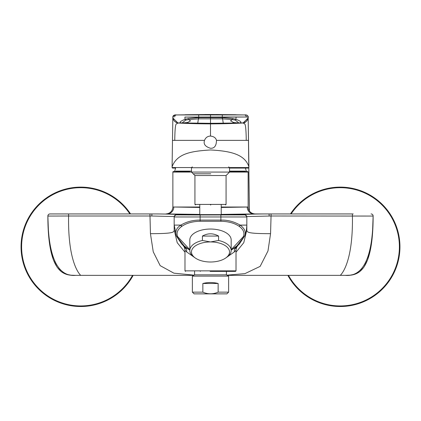 <?xml version="1.0" encoding="UTF-8"?>
<svg xmlns="http://www.w3.org/2000/svg" width="421" height="421" viewBox="0 0 421 421"><rect width="100%" height="100%" fill="white"/><g stroke="black" fill="none" stroke-linecap="round" stroke-linejoin="round"><path stroke-width="0.63" d="M399.95 246.811A59.687 59.687 0 0 0 290.437 213.942A59.687 59.687 0 0 1 399.95 246.811A59.687 59.687 0 0 1 287.838 275.36M226.956 275.15L244.927 273.639L260.146 266.382L267.988 250.948L270.556 233.671L271.061 215.999L373.101 216.057C372.701 271.808 355.429 276.255 345.109 275.36L345.457 275.36C357.097 275.623 373.106 273.634 373.132 216.026A2.079 2.079 -90 0 0 371.054 213.942L371.054 213.942A2.079 2.079 0 0 1 373.132 216.026L372.48 233.829L370.575 248.885L367.633 259.778L363.891 267.182L359.576 271.766L354.914 274.213L350.125 275.187L345.452 275.36L227.314 275.36M47.905 216.057L47.868 216.026A2.079 2.079 0 0 1 49.946 213.942A2.079 2.079 90 0 0 47.868 216.026L48.52 233.829L50.425 248.885L53.367 259.778L57.109 267.182L61.424 271.766L66.086 274.213L70.875 275.187L75.548 275.36L193.686 275.36M199.775 214.473L176.241 214.473C178.625 214.415 163.843 213.857 151.944 213.942L68.586 213.942L68.586 215.999L47.899 216.057C48.299 271.808 65.571 276.255 75.891 275.36L80.737 275.36C80.743 275.36 67.792 264.814 68.586 215.999L151.813 216.005L174.168 216.552L174.168 216.968L174.168 216.552L176.241 214.473L176.241 214.889L200.117 214.968L200.117 221.267L220.883 221.267C228.387 221.43 234.455 223.098 239.081 226.266L239.17 226.33C243.438 229.429 244.833 232.86 243.343 236.618L231.176 249.7M48.52 233.829L50.425 248.885L48.52 233.829M372.48 233.829L370.575 248.885L372.48 233.829M49.946 213.942L68.586 213.942M133.162 275.36A59.687 59.687 0 0 1 21.05 246.811A59.687 59.687 0 0 1 130.563 213.942M194.044 275.15L173.905 273.171L160.169 265.646L153.249 251.821L150.444 233.671L149.939 213.942M195.097 257.863L186.656 251.926L184.982 250.279L184.982 270.861L236.018 270.861L236.018 250.279L234.344 251.926L225.903 257.863M210.868 271.382L235.502 271.382L210.868 271.382M210.132 271.382L210.5 271.382M226.419 271.382L226.419 274.839L228.629 276.118L228.629 292.142L226.898 293.874L194.102 293.874L192.371 292.142L202.854 292.142L202.854 283.491C207.953 282.196 213.047 282.196 218.146 283.491L218.146 292.142L228.629 292.142M194.581 271.382L194.581 274.839L192.371 276.118L192.371 292.142M186.424 249.39L182.835 245.243M189.824 249.7L177.657 236.618A1.384 1.147 156.9 0 1 176.383 235.986L185.203 247.243L189.824 250.069L181.783 244.196L176.383 235.986L174.168 224.861L174.168 229.771L177.225 242.691L184.982 252.216M177.657 236.618C176.167 232.86 177.562 229.429 181.83 226.33A1.384 0.937 55.3 0 1 180.804 225.156C176.42 227.872 174.947 231.482 176.383 235.986L174.168 225.098L180.893 225.093C186.535 221.714 192.939 220.046 200.117 220.088L220.883 220.088C227.514 219.899 233.923 221.567 240.107 225.093L240.202 225.156C244.743 228.556 246.217 232.166 244.617 235.986L239.275 244.138L231.176 250.069L235.976 247.111L244.617 235.986C246.101 232.45 246.843 228.819 246.832 225.098L246.832 229.771C246.832 232.239 246.911 233.66 270.556 233.671M189.824 250.506L189.824 239.933A20.676 10.899 0 0 1 210.5 229.04A20.676 10.899 0 0 1 231.176 239.933L231.176 250.506A20.676 10.899 180 0 0 218.578 240.47L210.5 241.943L202.422 240.47A20.676 10.899 180 0 0 189.824 250.506A20.676 10.899 180 0 0 193.797 256.926A20.676 10.899 180 0 0 194.497 257.405M226.503 257.405A20.676 10.899 180 0 0 227.203 256.926A20.676 10.899 180 0 0 231.176 250.506M239.17 226.33L240.202 225.156L246.832 225.098L240.107 225.093L239.081 226.266M238.165 245.243L234.571 249.39M352.44 218.525L352.414 215.999C353.208 264.814 340.257 275.36 340.263 275.36L345.109 275.36M221.225 207.469L248.132 207.016C248.543 211.221 250.848 213.526 255.052 213.942L269.056 213.942C256.621 213.857 241.912 214.452 244.759 214.473L221.225 214.473M248.132 207.016L248.132 172.068L229.529 172.068L229.529 167.742L191.471 167.742L192.334 166.879M199.775 207.016L172.868 207.016L172.868 172.068A0.521 0.521 -90 0 1 173.389 171.552L172.868 172.068L191.471 172.068L191.471 167.742M199.775 214.394L167.032 213.942A6.92 6.752 90 0 0 173.784 207.016L199.775 207.469M247.611 171.552L247.611 171.552A0.521 0.521 90 0 1 248.132 172.068L247.611 171.552L229.529 171.552M189.703 171.552L173.389 171.552M248.332 168.09A0.521 0.516 -90 0 0 248.848 167.563L248.332 168.09L229.529 168.09L245.343 168.09M175.657 168.09L172.668 168.09A0.521 0.516 90 0 1 172.152 167.563L191.487 167.563M248.916 167.29L248.511 140.372L216.468 140.372C216.399 145.813 214.41 148.45 210.5 148.271C205.232 146.661 203.243 144.029 204.532 140.372L172.489 140.372L172.842 117.054C173.152 120.538 175.047 122.5 178.52 122.937L182.104 123C178.72 122.721 179.709 121.49 185.077 119.296L188.234 118.543L198.623 117.606L210.5 117.596L222.377 117.606L232.766 118.543L235.923 119.296L235.307 120.106L232.266 119.538L230.54 120.827L234.602 123.032L210.5 123.311L182.114 122.953L185.693 120.106L185.077 119.296A5.794 3.1 91 0 1 184.919 117.075L247.758 116.996L210.5 117.264L210.5 114.507L235.223 114.744M229.513 167.563L248.848 167.563L248.858 166.642C244.706 154.307 230.592 151.034 210.5 149.96C191.96 151.128 177.157 153.207 172.142 166.642L172.152 167.563L172.668 168.09M247.758 116.996L248.158 117.022M235.307 120.106L238.896 123L242.48 122.932A5.794 5.794 -0.9 0 0 248.158 117.049L248.158 117.038A2.079 2.079 -0.9 0 0 246.138 114.975L210.505 114.507L185.798 114.744M173.426 115.607A2.079 2.079 0.9 0 0 172.842 117.022L174.862 114.975L210.495 114.507L210.5 114.875L210.5 114.507L235.907 114.754M174.678 116.949A2.079 1.931 -91.4 0 1 176.557 114.938L244.443 114.938L216.047 114.517M172.857 116.764C173.389 115.259 174.62 114.649 176.557 114.938L210.495 114.507L185.093 114.754M172.842 117.022L173.231 116.996M184.919 117.075L198.691 117.233L198.701 114.922M185.693 120.106L188.734 119.538L198.686 118.838L198.691 117.233L210.5 117.264L210.5 118.838L222.372 118.838L232.266 119.538L232.766 118.543M188.234 118.543L188.734 119.538L190.46 120.827L189.903 121.248L186.382 123.079L182.114 122.953M186.382 123.079L210.5 123.332L210.5 123.879C198.57 123.832 187.719 123.537 177.941 123.006L172.899 118.012L172.842 117.043A5.794 5.794 0.9 0 0 178.52 122.932L176.425 123.816C175.441 124.184 174.883 129.705 174.757 140.372M222.299 114.922L222.314 118.838M198.686 118.838L210.5 118.838L210.5 123.332L178.515 122.932M238.886 122.953L242.48 122.937C245.953 122.5 247.848 120.538 248.158 117.054L247.874 118.938M236.081 117.075L235.923 119.296C244.427 122.495 239.638 122.958 238.896 123L234.618 123.079M172.842 117.054L172.973 118.369C173.773 121.169 175.62 122.69 178.52 122.932A5.794 5.794 0.9 0 1 172.842 117.033L172.084 167.29M242.48 122.932C247.522 123.59 248.832 115.117 248.158 117.054L248.158 117.043A5.794 5.794 -0.9 0 0 248.158 117.033A5.794 5.794 -0.9 0 1 242.48 122.932L243.059 123.006C233.281 123.537 222.43 123.832 210.5 123.879L210.5 136.057C207.558 136.194 205.569 137.635 204.532 140.372M210.5 136.057C213.884 136.478 215.873 137.914 216.468 140.372M248.158 117.201L248.101 118.012L243.059 123.006L244.575 123.816C245.432 124.006 245.975 128.458 246.201 137.167L246.243 140.372M248.158 117.038L248.511 140.372M236.018 252.216L243.775 242.691L246.832 229.771M176.241 214.889A2.079 2.079 180 0 0 174.168 216.968L174.168 225.098L180.893 225.093L181.919 226.266C186.545 223.098 192.613 221.43 200.117 221.267M353.182 213.942L253.968 213.942L221.225 214.394M174.168 216.968L246.832 216.968L246.832 216.552L271.061 215.999L271.061 213.942M200.117 214.968L244.759 214.889A2.079 2.079 0 0 1 246.832 216.968L246.832 225.098C246.585 230.003 245.848 233.623 244.627 235.965M246.832 216.968L246.832 216.552L244.759 214.473L244.759 214.889M199.775 204.943L199.775 214.615L221.225 214.615L221.225 204.943M210.5 204.943L210.768 204.943M194.928 175.531L226.072 175.531L226.072 204.422L194.928 204.422L194.928 175.531L193.197 173.799L210.753 173.799M210.079 173.799L193.197 173.799L191.471 172.068L229.529 172.068L226.072 175.531M202.422 240.47L202.422 236.06C207.806 233.06 213.194 233.06 218.578 236.06L218.578 240.47M229.529 251.974A19.029 10.03 180 0 0 210.5 241.943A19.029 10.03 180 0 0 193.534 247.427A19.029 10.03 180 0 0 195.123 257.884A19.029 10.03 180 0 0 210.5 262.004A19.029 10.03 180 0 0 225.877 257.884A19.029 10.03 180 0 0 229.529 251.974M202.422 236.06L218.578 236.06M194.581 274.839L226.419 274.839M192.371 276.118L228.629 276.118M218.146 292.142C213.089 294.363 207.99 294.363 202.854 292.142M202.854 283.491L218.146 283.491M179.788 171.552L183.951 171.552M291.106 213.942A59.135 59.135 0 0 1 399.392 246.811A59.135 59.135 0 0 1 288.474 275.36M47.868 216.026C47.894 273.634 63.903 275.623 75.548 275.36L80.737 275.36M132.526 275.36A59.135 59.135 0 0 1 21.608 246.811A59.135 59.135 0 0 1 129.894 213.942M21.05 246.811A59.687 59.687 0 0 1 81.006 187.124M200.501 270.861L200.259 271.382M220.499 270.861L220.741 271.382M185.356 247.359A6.92 6.21 -50.8 0 1 186.656 251.926M174.168 229.771C174.162 232.239 174.094 233.66 150.444 233.671M234.344 251.926A6.92 6.21 50.8 0 1 235.644 247.359M243.343 236.618A1.384 1.147 23.1 0 0 244.617 235.986M253.968 213.942A6.92 6.752 -90 0 1 247.216 207.016L221.225 207.016M229.529 171.115L245.101 171.115M242.854 171.115L241.196 171.115M179.804 171.115L178.146 171.115M175.899 171.115L191.471 171.115M244.417 114.933L244.443 114.938A2.079 1.931 91.4 0 1 246.322 116.949M185.719 120.101A1.384 0.805 -102.7 0 1 185.103 119.29M187.992 122.448L182.572 123.006M186.429 123.079L197.728 123.253L198.623 117.606M223.272 123.253L222.377 117.606M235.897 119.29A1.384 0.805 102.7 0 1 235.281 120.101M233.008 122.448L238.428 123.006M47.899 216.057A2.079 2.079 -90 0 1 49.978 213.942M151.944 213.942L151.813 216.005M220.883 214.968L220.883 221.267M373.101 216.057A2.079 2.079 -90 0 0 371.022 213.942M352.414 215.999L352.414 213.942M269.187 216.005L269.056 213.942M53.367 259.778L57.109 267.182L53.367 259.778M61.424 271.766L66.086 274.213L61.424 271.766M363.891 267.182L367.633 259.778L363.891 267.182M354.914 274.213L359.576 271.766L354.914 274.213M236.018 270.861L235.502 271.382M184.982 270.861L185.498 271.382M184.982 250.279C184.777 248.458 184.419 247.248 183.914 246.648L186.382 249.243M234.618 249.243L237.086 246.648C236.702 246.88 236.344 248.09 236.018 250.279M245.343 167.832L246.285 171.115L245.948 171.552M175.657 167.832L174.715 171.115L175.052 171.552M176.083 122.343L175.752 122.169M174.094 120.743L173.368 119.564M204.938 114.517L210.5 114.507M210.5 123.332L223.246 123.253M244.443 114.938C246.285 114.638 247.516 115.233 248.132 116.717M245.248 122.169L244.901 122.353M247.632 119.564L246.89 120.759M248.164 117.091L248.795 166.858M248.811 167.816L249.364 210.958M249.395 211.01L248.827 167.563M172.868 207.016C172.457 211.221 170.152 213.526 165.948 213.942M226.072 204.422L225.551 204.943M229.529 167.742L228.666 166.879M194.928 204.422L195.449 204.943M225.877 257.884L227.203 256.926M195.123 257.884L193.797 256.926"/></g></svg>
